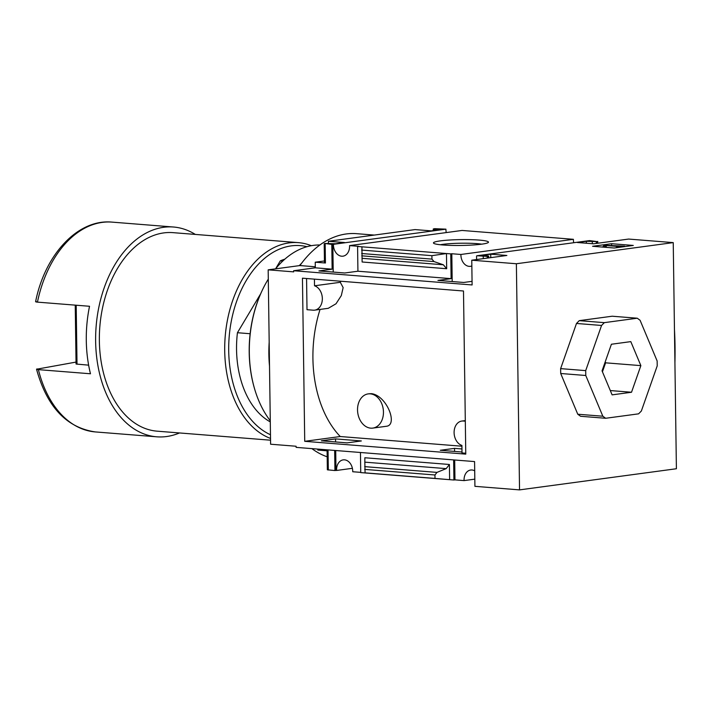 <?xml version="1.0" encoding="UTF-8"?>
<svg xmlns="http://www.w3.org/2000/svg" width="712" height="712" viewBox="0 0 712 712"><rect width="100%" height="100%" fill="white"/><g stroke="black" fill="none" stroke-linecap="round" stroke-linejoin="round"><path stroke-width="1.07" d="M340.3 282.299L314.526 285.779A12.451 9.283 82.3 0 1 322.34 298.693A12.451 9.283 82.3 0 1 314.66 310.147L328.259 308.314L336.011 303.775L341.306 295.596L343.148 287.612L340.3 282.299A104.673 68.824 -85.4 0 1 340.941 281.249M320.053 309.417A104.673 68.824 94.6 0 0 340.247 436.527L461.919 446.219M386.233 426.283C398.328 425.429 386.954 395.676 371.575 393.665L369.555 393.736M302.449 278.187L463.494 291.003L465.773 454.131L304.727 441.315L302.449 278.187M314.66 310.147A12.451 9.283 82.3 0 1 313.164 310.183L307.005 309.693L306.569 278.508M340.247 436.527L304.727 441.315M347.118 442.873L361.349 440.95L335.557 438.904L321.326 440.817L347.118 442.873M461.963 448.961L454.523 448.373L440.301 450.287L462.008 452.022M465.755 453.25L462.017 452.957L461.91 445.436A12.451 9.283 82.3 0 1 454.096 432.522A12.451 9.283 82.3 0 1 461.777 421.068A12.451 9.283 82.3 0 1 463.272 421.023L465.31 421.192M477.04 255.866A10.751 8.019 -97.7 0 0 477.04 255.75L487.222 256.382L488.672 256.08L487.711 255.866L481.757 255.386L490.719 254.184L506.873 255.466L471.762 260.2L472.109 284.951L293.647 270.738L293.664 271.868L268.166 269.839L299.912 265.558A110.956 72.962 -85.4 0 1 356.596 233.67L374.298 235.076M519.538 489.883L516.378 263.752L673.24 242.614L676.4 468.745L519.538 489.883L474.922 486.332L474.575 461.581L296.112 447.367L296.094 446.246L270.605 444.217L268.166 269.839M471.762 260.2L516.378 263.752M332.833 244.269L333.438 244.314A10.751 8.019 -97.7 0 0 342.944 256.178A10.751 8.019 -97.7 0 0 349.565 245.604L358.625 246.325L357.584 246.468L357.922 271.219L344.742 272.99L318.949 270.934L332.13 269.163L331.792 244.412L332.833 244.269L333.225 272.073M335.557 438.904L335.592 441.956M335.717 450.527L335.993 470.401L336.598 470.454A10.751 8.019 -97.7 0 1 343.22 459.872A10.751 8.019 -97.7 0 1 352.725 471.736L360.735 472.368M360.459 452.494L360.735 472.599L453.918 480.013L453.642 459.916M327.093 450.812L327.36 469.804L334.943 470.543L334.667 450.438M334.943 470.543L335.993 470.401M472.056 281.338L463.717 282.459L437.925 280.412L451.105 278.632L450.767 253.881L451.808 253.739L452.2 281.543M454.523 448.373L454.567 451.426M454.692 459.997L454.968 479.87L464.073 480.6A10.751 8.019 -97.7 0 1 470.694 470.027A10.751 8.019 -97.7 0 1 474.699 470.828M453.918 480.013L454.968 479.87M451.808 253.739L460.913 254.469A10.751 8.019 -97.7 0 0 470.418 266.324A10.751 8.019 -97.7 0 0 471.842 265.95M476.559 255.937L476.604 259.542M442.793 244.972A27.519 2.928 179.2 0 1 433.608 243.219A27.519 2.928 179.2 0 1 460.922 239.606A27.519 2.928 179.2 0 1 488.325 242.454A27.519 2.928 179.2 0 1 470.97 245.115A27.519 2.928 179.2 0 1 442.793 244.972M573.73 242.721A10.751 8.019 82.3 0 1 573.409 239.312L460.913 254.469M573.409 239.312L462.061 230.448L349.565 245.604M357.584 246.468L450.767 253.881M474.815 479.149L464.073 480.6M357.922 271.219L451.105 278.632M446.469 253.543L446.682 268.727L443.345 264.784L434.026 261.58L431.944 259.115L431.899 255.67L446.469 253.543M449.414 464.482L449.628 479.674L435.005 478.428L434.961 474.984L436.972 472.394L446.193 468.629L449.414 464.482L364.864 457.754L364.838 462.15L446.193 468.629M324.441 260.957L315.229 262.194L315.309 267.819L332.13 269.163M315.309 267.819L293.647 270.738M611.617 243.718L592.571 246.281L614.242 248.007L633.288 245.435L611.617 243.718L611.644 245.569M673.24 242.614L628.625 239.063L593.523 243.798L577.37 242.507L586.332 241.297L597.021 241.59L589.536 240.594L477.04 255.75M352.395 468.318L336.598 470.454M446.264 232.575A10.751 8.019 82.3 0 1 445.935 229.166L333.438 244.314M445.935 229.166L434.712 228.668L433.261 228.979L434.222 229.193L440.167 229.665L431.205 230.875L415.06 229.584L328.41 241.261L344.555 242.543L335.592 243.753L324.903 243.46L331.792 244.412M315.229 262.194L325.428 263.004L324.467 262.799L324.2 243.673M317.837 449.103L317.855 450.073L328.054 450.892L328.321 470.018M284.853 259.15A84.87 55.803 94.6 0 0 280.305 260.859L282.762 261.055M35.6 301.692C44.901 254.656 77.884 218.753 112.024 222.117A105.234 69.198 94.6 0 0 37.451 302.128C35.564 301.941 35.155 301.71 36.214 301.425M328.41 241.261L328.437 243.228M446.682 268.727L362.123 261.998L361.918 246.806M365.069 472.937L364.838 462.15M585.771 375.491L585.7 370.623L601.56 325.464L604.328 322.652L637.249 318.211L640.088 320.275L657.149 360.993L657.221 365.87L641.352 411.029L638.584 413.841L605.663 418.273L602.833 416.217L585.771 375.491L560.7 373.497L577.761 414.224L580.591 416.28L605.663 418.273M612.106 394.866L602.049 370.863L611.403 344.243L630.805 341.627L640.862 365.63L631.517 392.25L612.106 394.866M637.249 318.211L612.187 316.217L579.257 320.649L576.489 323.462L560.629 368.629L560.7 373.497M674.46 329.487A275.428 181.115 -85.4 0 1 674.923 362.791M315.291 266.786L299.912 265.558M327.173 456.784A110.956 72.962 -85.4 0 1 311.892 448.622M76.033 362.079L36.579 369.225M37.157 368.923C36.098 369.208 36.508 369.448 38.395 369.635L90.477 373.773A105.234 69.198 -85.4 0 1 89.534 306.276L37.451 302.128M195.319 234.426A105.234 69.198 94.6 0 0 173.461 227.012A105.234 69.198 94.6 0 0 96.129 326.416A105.234 69.198 94.6 0 0 156.756 436.812A105.234 69.198 94.6 0 0 166.564 436.536A105.234 69.198 94.6 0 0 179.513 432.949M311.304 245.693A99.573 65.477 94.6 0 0 298.355 242.632L173.007 232.646A99.573 65.477 94.6 0 0 99.831 326.719A99.573 65.477 94.6 0 0 157.201 431.178L270.542 440.194M298.355 242.632A99.573 65.477 94.6 0 0 226.211 327.422A99.573 65.477 94.6 0 0 270.524 438.441M306.952 246.699A96.752 63.617 94.6 0 0 231.373 320.792A96.752 63.617 94.6 0 0 270.471 434.729M260.681 293.762L237.434 332.718A84.87 55.803 94.6 0 0 270.293 421.905M319.857 244.99A99.013 65.104 94.6 0 0 275.562 268.842L280.305 260.859M237.434 332.718L250.135 333.732M440.301 244.741A24.235 2.572 179.2 0 1 481.677 244.163M603.376 246.797L601.774 247.011M604.248 245.275L603.367 246.13L606.259 245.524L618.915 246.53L616.637 246.833L618.256 246.966L624.602 246.112L604.248 245.275M603.384 247.144L603.367 246.13M624.611 246.61L624.602 246.112M618.265 247.465L618.256 246.966M616.654 247.678L616.637 246.833M606.286 247.375L606.259 245.524M605.725 247.331L605.698 245.854M604.835 247.26L604.817 246.165M560.629 368.629L585.7 370.623M576.489 323.462L601.56 325.464M579.257 320.649L604.328 322.652M577.761 414.224L602.833 416.217M605.2 361.883L605.601 362.826L640.862 365.63M605.601 362.826L602.441 371.798M610.309 390.559L631.517 392.25M586.332 241.297L586.359 243.228M490.719 254.184L490.773 257.637M364.713 472.83L435.005 478.428M361.598 250.072L431.899 255.67M75.241 305.137L76.059 364.028L88.635 365.158M314.428 279.14L314.526 285.779M370.738 428.152A17.257 12.869 82.3 0 1 357.593 411.34A17.257 12.869 82.3 0 1 368.193 393.896A17.257 12.869 82.3 0 1 370.258 393.843A17.257 12.869 82.3 0 1 383.394 410.655A17.257 12.869 82.3 0 1 372.803 428.099A17.257 12.869 82.3 0 1 370.738 428.152M268.299 279.104A99.013 65.104 94.6 0 0 261.865 291.137L261.615 291.671A97.882 64.365 94.6 0 0 254.033 386.919L254.193 387.479A99.013 65.104 94.6 0 0 270.275 420.765M261.865 291.137A99.013 65.104 94.6 0 0 254.193 387.479M301.514 263.36A99.013 65.104 94.6 0 0 299.271 265.647M269.18 342.152A99.013 65.104 94.6 0 0 269.51 366.075M483.226 256.471L483.261 258.652M325.162 243.887L325.428 263.004M38.395 369.635A105.234 69.198 94.6 0 0 95.319 431.926C66.483 427.672 46.885 406.774 36.543 369.234M434.222 229.193L434.24 230.465M597.021 241.59L597.048 243.317M596.273 241.688L596.3 243.415M592.286 241.777L592.313 243.7M487.969 256.284L487.987 258.011M487.222 256.382L487.239 258.109M364.66 469.386L434.961 474.984M364.678 466.636L436.972 472.394M361.999 258.305L443.345 264.784M361.732 255.822L434.026 261.58M361.651 253.517L431.944 259.115M76.193 305.217L77.021 364.233M465.301 420.756L463.272 421.023M95.319 431.926L156.756 436.812M112.024 222.117L173.461 227.012M433.261 228.979L433.279 230.59M597.724 241.386L597.751 243.219M488.672 256.08L488.699 257.913M465.301 420.596L461.777 421.068M369.555 393.709L368.193 393.896M386.233 426.292L372.803 428.099"/></g></svg>
